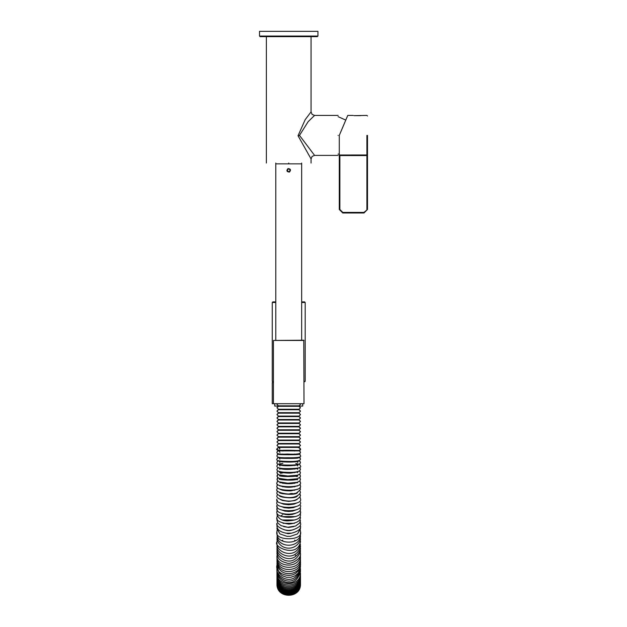 <?xml version="1.0" encoding="UTF-8"?>
<svg xmlns="http://www.w3.org/2000/svg" width="627" height="627" viewBox="0 0 627 627"><rect width="100%" height="100%" fill="white"/><g stroke="black" fill="none" stroke-linecap="round" stroke-linejoin="round"><path stroke-width="0.94" d="M259.507 36.052L260.095 36.64L317.348 36.64L317.936 36.052L317.936 31.35L259.507 31.35L259.507 36.052L317.936 36.052M360.564 115.65L353.973 115.65M301.658 302.48L305.184 302.48L305.184 381.373L304.009 381.961M275.786 301.893L272.847 301.893L272.259 302.48L272.259 381.373L273.435 381.961M305.184 302.48L304.597 301.893L301.658 301.893M338.102 115.415L314.589 115.415L308.17 121.638L299.494 135.401L314.589 155.394L338.102 155.394M311.188 118.652L311.721 118.135M312.646 117.249L313.994 115.979M314.072 115.901L314.558 115.446M311.063 163.036L311.063 158.921L298.029 135.753L305.161 119.71L311.063 111.888L312.097 114.388L314.589 115.415M338.102 135.401C338.102 161.178 338.102 161.178 338.102 135.401C338.102 109.631 338.102 109.631 338.102 135.401M288.718 163.036C317.528 163.036 317.528 163.036 288.718 163.036C259.915 163.036 259.915 163.036 288.718 163.036M275.786 340.218L275.786 163.859L299.925 163.859M301.658 163.036L301.658 340.218M301.658 163.859L275.786 163.859L275.786 163.036M276.969 441.902L278.435 440.303L282.84 440.076L282.84 440.554M294.596 440.554L294.596 440.076L299.008 440.303L300.474 441.902M276.969 445.327L278.435 443.728L282.84 443.493L282.84 443.979M294.596 443.979L294.596 443.493L299.008 443.728L300.474 445.327M278.435 440.554L276.962 442.027L278.435 443.493L299.008 443.493L300.482 442.027L299.008 440.554L278.435 440.554M276.969 435.052L278.435 433.461L282.84 433.226L282.84 433.712M294.596 433.712L294.596 433.226L299.008 433.461L300.474 435.052M278.435 433.712L276.962 435.177L278.435 436.651L299.008 436.651L300.482 435.177L299.008 433.712L278.435 433.712M276.969 424.777L278.435 423.186L282.84 423.186M294.596 423.186L299.008 423.186L300.474 424.777M277.11 403.71L276.962 404.36L278.435 405.826L299.008 405.826L300.482 404.36L300.325 403.71M278.435 409.737L276.962 411.21L278.435 412.676L299.008 412.676L300.482 411.21L299.008 409.737L278.435 409.737M279.72 448.164L278.435 447.404L276.962 448.877L278.412 450.343M299.377 450.296L300.482 448.877L298.499 447.498M278.435 413.162L276.962 414.627L278.435 416.101L299.008 416.101L300.482 414.627L299.008 413.162L278.435 413.162M278.435 426.862L276.962 428.327L278.435 429.801L299.008 429.801L300.482 428.327L299.008 426.862L278.435 426.862M278.435 406.312L276.962 407.785L278.435 409.251L299.008 409.251L300.482 407.785L299.008 406.312L278.435 406.312M276.969 431.627L278.435 430.036L282.84 429.801L282.84 430.287M294.596 430.287L294.596 429.801L299.008 430.036L300.474 431.627M276.969 407.66L278.435 406.061M299.008 406.061L300.474 407.66M278.435 420.012L276.962 421.477L278.435 422.951L299.008 422.951L300.482 421.477L299.008 420.012L278.435 420.012M278.435 443.979L276.962 445.452L278.435 446.918L299.008 446.918L300.482 445.452L299.008 443.979L278.435 443.979M276.969 411.077L278.435 409.486L281.664 409.486M295.779 409.486L299.008 409.486L300.474 411.077M276.969 448.752L278.435 447.153L282.84 446.918L282.84 447.419L278.286 447.412L276.962 448.877C275.872 449.833 277.393 450.327 281.531 450.358C296.986 449.778 301.36 451.73 300.482 448.877L299.306 447.435L294.596 447.396L294.596 446.918L299.008 447.153L300.474 448.752M276.969 438.477L278.435 436.878L282.84 436.651L282.84 437.137M294.596 437.137L294.596 436.651L299.008 436.878L300.474 438.477M300.482 583.855C301.172 599.012 276.272 599.012 276.962 583.855L276.962 583.894C276.319 599.051 301.125 599.051 300.482 583.894L300.482 583.784M278.435 430.287L276.962 431.752L278.435 433.226L299.008 433.226L300.482 431.752L299.008 430.287L278.435 430.287M278.435 423.437L276.962 424.902L278.435 426.376L299.008 426.376L300.482 424.902L299.008 423.437L278.435 423.437M276.969 414.502L278.435 412.911L282.84 412.911M294.596 412.911L299.008 412.911L300.474 414.502M278.435 416.587L276.962 418.052L278.435 419.526L299.008 419.526L300.482 418.052L299.008 416.587L278.435 416.587M276.969 428.202L278.435 426.611L282.84 426.376L282.84 426.862M294.596 426.862L294.596 426.376L299.008 426.611L300.474 428.202M278.435 437.137L276.962 438.602L278.435 440.076L299.008 440.076L300.482 438.602L299.008 437.137L278.435 437.137M276.969 421.352L278.435 419.761L282.84 419.761M294.596 419.761L299.008 419.761L300.474 421.352M276.969 417.927L278.435 416.336L282.84 416.336M294.596 416.336L299.008 416.336L300.474 417.927M282.84 423.437L282.84 422.951M282.84 420.012L282.84 419.526M282.84 416.587L282.84 416.101M282.84 413.162L282.84 412.676M294.596 412.676L294.596 413.162M294.596 416.101L294.596 416.587M294.596 419.526L294.596 420.012M294.596 422.951L294.596 423.437M281.664 409.737L281.664 409.251M281.664 406.312L281.664 405.826M295.779 405.826L295.779 406.312M295.779 409.251L295.779 409.737M303.774 340.218L304.009 403.71L273.435 403.71L273.435 340.453L303.774 340.218M273.435 382.548L272.259 382.548L272.259 403.71L273.435 403.71M304.009 340.453L273.435 340.453M274.728 403.71L274.728 406.061L281.664 406.061M295.779 406.061L302.716 406.061L302.716 403.71M289.431 172.08C286.696 171.822 286.218 170.654 288.012 168.569C290.748 168.828 291.218 169.995 289.431 172.08M289.227 171.579L287.887 171.39L287.378 170.136L288.216 169.063L289.556 169.251L290.066 170.513L289.227 171.579M342.804 212.412L342.804 213L339.278 209.473L339.865 209.473L339.865 155.567L366.905 155.567L367.493 154.414L367.493 135.401C367.493 110.391 367.493 110.391 367.493 135.401L367.493 209.473L363.966 213L342.804 213L363.966 213L367.493 209.473L363.966 212.412L342.804 212.412L339.865 209.473L339.865 155.567L339.278 155.77L339.278 209.473L339.278 155.018L366.905 154.987L366.905 135.401C366.905 109.631 366.905 109.631 366.905 135.401M367.493 116.003L366.905 115.415L354.514 115.65M342.953 126.74L347.766 115.415L339.309 135.338L347.766 115.415L353.15 115.415M339.278 135.479L339.278 155.018M272.259 302.48L275.786 302.48M272.259 381.373L273.435 381.373M304.009 381.373L305.184 381.373M299.502 135.698L298.029 135.753M367.493 155.567L366.905 155.567L366.905 209.473M342.804 213L339.278 209.473M363.966 212.412L363.966 213M339.865 155.567L339.865 154.987M311.063 36.64L311.063 111.888M266.381 36.64L266.381 163.036M311.063 158.921L312.097 156.421L314.589 155.394M276.962 501.937L277.338 500.448M276.962 482.508L277.612 480.94M299.831 480.94L300.482 482.508M276.962 583.713L276.962 583.721C276.272 598.871 301.172 598.871 300.482 583.729M276.962 534.063L277.103 532.801M276.962 539.259L277.087 538.06M281.209 509.829L284.76 511.083L288.718 511.46L292.738 511.068L296.21 509.845M300.482 508.387C301.916 516.084 274.657 516.021 276.962 508.387L277.33 506.812M285.732 533.185L291.712 533.185M300.482 528.843L297.504 533.922L290.458 536.336L287.009 536.336L279.955 533.938L276.962 528.843L277.158 527.432M279.901 476.081L279.666 475.446C277.832 476.857 297.903 476.967 297.778 475.446L297.543 476.081M299.541 474.365L300.482 476.081L300.161 477.139L297.276 478.769L287.762 479.624L278.897 478.346L277.032 476.591L277.902 474.365M280.535 473.299L282.84 472.883M281.578 476.081L282.84 475.854M294.596 475.854L295.866 476.081M300.482 580.422C301.14 595.258 276.295 595.258 276.962 580.422L276.969 580.014M300.302 530.191L300.482 531.578C303.601 541.14 273.819 541.164 276.962 531.578L277.142 530.191M276.962 485.807L277.549 484.256M299.894 484.256L300.482 485.807M276.962 575.437L276.977 574.865M276.962 541.955C272.949 546.971 297.08 558.179 300.482 541.955M276.962 576.589L276.977 576.056M276.962 578.643L276.969 578.188M276.962 583.494L276.962 583.502C276.272 598.644 301.172 598.644 300.482 583.51L300.482 583.494M300.474 462.428L299.267 460.688M276.962 462.303L278.176 460.688M277.675 477.602L276.969 479.302M300.474 479.302L299.769 477.602M276.962 571.605C276.115 580.994 295.27 590.924 300.482 571.605M279.901 479.428L279.728 478.903C275.809 479.475 294.188 481.387 297.715 478.903L297.543 479.428M299.635 477.719L300.482 479.428L299.816 480.956L297.12 482.312L287.95 483.229L278.96 481.834L277.024 479.906L277.808 477.719M281.978 476.159L282.84 476.018M294.596 476.018L297.206 476.567M280.927 479.428L282.009 479.153M295.435 479.153L296.516 479.428M300.435 564.386L300.482 565.28C296.994 582.271 274.085 574.669 276.962 565.28L277.009 564.386M276.962 574.301C276.625 588.824 301.211 588.306 300.482 574.301M279.901 459.136L279.164 457.922C278.513 458.549 298.452 458.603 298.28 457.922M298.444 457.381L300.074 458.094L300.482 459.136C300.302 460.955 295.944 461.707 287.409 461.401C279.187 461.276 275.7 460.524 276.962 459.136L277.369 458.094L278.999 457.381M300.474 475.956L299.698 474.247M276.962 475.838L277.745 474.247M283.717 526.641L288.663 527.432L293.726 526.641M276.962 523.231C274.751 527.323 288.851 531.735 288.655 530.371C288.365 531.759 302.598 527.448 300.482 523.231M298.954 447.404L278.49 447.404L279.901 448.877M279.407 449.974L278.49 450.343M279.893 495.761C276.954 496.655 295.137 499.868 297.543 495.761M299.957 494.17L300.482 495.808C294.839 505.605 274.908 499.39 276.962 495.808L277.487 494.17M300.474 528.741L300.309 527.338M276.962 528.639L277.134 527.338M300.474 579.129L300.482 579.544M300.435 562.513L300.482 563.375M300.372 545.584L300.482 546.791C295.074 562.85 277.016 554.832 276.962 546.791L277.071 545.584M279.901 465.955L279.407 464.96C283.765 466.041 289.972 466.041 298.037 464.96L297.543 465.955M295.772 463.518L299.635 464.482L300.482 465.955C302.042 467.969 296.297 468.831 283.232 468.534C278.6 468.181 276.507 467.319 276.962 465.955L277.659 464.583L278.803 464.035L282.84 463.4M276.962 570.139C275.872 579.152 295.051 589.419 300.482 570.139M300.474 581.472L300.482 581.793C301.156 596.763 276.288 596.763 276.962 581.793M276.962 583.212C276.28 598.315 301.164 598.315 300.482 583.212M279.901 469.341L279.509 468.471C283.749 469.725 289.893 469.725 297.935 468.471L297.543 469.341M299.306 467.609L300.482 469.341C299.949 471.943 294.243 472.883 283.38 472.162C278.592 471.637 276.452 470.697 276.962 469.341L278.137 467.609M277.04 550.153L276.962 551.298M276.962 517.204L277.205 515.809M280.598 502.956L283.506 504.163L288.702 504.766L293.945 504.155L296.837 502.956M300.482 502.164C303.154 509.093 273.913 509.124 276.962 502.164L277.4 500.558M282.424 500.495L282.84 500.354M294.596 500.354L295.019 500.495M276.962 557.756C276.954 570.672 300.811 570.304 300.482 557.756M279.901 492.587L279.877 492.461C276.084 493.19 296.03 496.169 297.559 492.461L297.543 492.587M300.482 492.587C295.184 501.874 274.791 496.035 276.962 492.587L277.534 490.933M300.341 538.146L300.482 539.447C296.712 551.062 280.747 551.086 276.962 539.447M276.962 531.375L277.118 530.097M300.035 494.052L300.482 495.573M300.451 569.308L300.482 570.029M300.482 566.973L298.303 573.047L295.098 575.774L290.85 577.271L286.531 577.263L282.283 575.735L279.093 572.992L277.001 566.118M277.032 552.387L276.962 553.492M277.056 545.498L276.962 546.705M300.388 545.498L300.482 546.619M276.962 536.877C279.438 548.076 298.123 547.927 300.482 536.877M284.564 529.925L288.733 530.481L292.88 529.925M276.962 526.061C276.954 529.752 280.34 532.182 287.119 533.35C287.401 534.682 302.042 531.531 300.482 526.061M300.38 547.943L300.482 549.119C294.533 565.781 277.032 557.019 276.962 549.119M276.962 572.89L276.985 572.247M300.474 465.83L299.408 464.098M276.962 465.704L278.035 464.098M294.596 554.55L295.568 555.357M276.962 559.746C278.02 573.846 301.328 571.558 300.482 559.746M300.474 523.122L300.278 521.664M276.962 544.228L277.063 543.076M276.962 455.468L277.557 454.269L278.788 453.846M298.656 453.846L299.886 454.277L300.482 455.468M300.474 489.209L299.941 487.547M276.962 489.091L277.502 487.547M276.962 525.857L277.15 524.525M279.901 486.05L279.822 485.745C285.693 487.782 291.626 487.782 297.621 485.745L297.543 486.05M299.784 484.373L300.482 486.05C302.426 492.054 274.422 491.192 276.962 486.05L277.659 484.373M280.567 482.766L281.319 482.555M296.124 482.555L296.877 482.766M300.309 532.903L300.482 534.251C300.137 544.722 277.361 544.792 276.962 534.251L277.126 532.903M300.443 566.063L300.482 566.855M300.388 550.24L300.482 551.376C294.024 568.611 277.024 559.159 276.962 551.376M276.962 576.668C276.742 591.465 301.101 590.932 300.482 576.668M283.043 523.326L294.4 523.326M300.482 520.347L299.581 523.075L295.482 526.061L287.769 527.252L281.045 525.645L277.847 523.059L276.962 520.347L277.22 518.866M279.901 482.751L279.783 482.343C285.779 484.193 291.735 484.193 297.66 482.343L297.543 482.751M299.714 481.058L300.482 482.751C302.52 488.417 273.834 487.563 276.962 482.751L277.73 481.058M281.123 479.483L282.385 479.208M295.051 479.208L297.394 479.788M280.52 482.751L281.162 482.524M276.962 571.503L276.985 570.813M300.458 570.813L300.482 571.503M299.518 467.499L300.482 469.09M300.466 577.201L300.482 577.733C301.125 592.311 276.319 592.311 276.962 577.733M276.969 452.161L277.8 450.97L282.84 450.601M276.962 452.051L277.816 450.711L282.84 450.366M294.596 450.366L299.377 450.617L300.482 452.051M282.479 519.987L294.964 519.987M280.818 515.88L282.84 514.704M276.962 517.424C275.621 520.347 279.564 522.581 288.781 524.117C296.626 523.169 300.529 520.935 300.482 517.424M300.074 497.266L300.482 498.771M281.993 516.624L295.442 516.624M300.176 512.925L300.482 514.453C300.999 518.231 296.696 520.379 287.558 520.896C282.009 520.88 278.474 518.733 276.962 514.453M279.901 452.302L278.803 450.891L298.64 450.891M294.596 450.601L299.447 450.884L300.482 452.302C300.905 453.932 296.508 454.512 287.284 454.042C279.814 454.465 276.374 453.885 276.962 452.302M300.482 544.401C295.599 559.848 277.009 552.567 276.962 544.401L277.079 543.17M282.048 540.639L282.84 540.098M294.596 540.098L295.121 540.435M276.962 582.828C276.28 597.892 301.164 597.892 300.482 582.828M300.482 572.992C300.897 587.327 276.217 586.903 276.962 572.992L276.985 572.294M300.474 580.79L300.482 581.151C301.148 596.058 276.295 596.058 276.962 581.151L276.969 580.79M276.962 561.526L277.009 560.632M300.435 560.632L300.482 561.526M300.427 562.576L300.482 563.508C301.673 574.23 280.05 579.544 276.962 563.508L277.009 562.576M280.347 499.5L282.597 500.55L288.679 501.365L294.815 500.558L297.088 499.5M276.962 499.006C273.599 505.652 303.272 505.605 300.482 499.006M300.482 561.659C301.681 572.741 279.18 576.903 276.962 561.659L277.016 560.695M300.474 472.593L299.612 470.877M276.962 472.468L277.824 470.877M279.901 462.546L279.297 461.441C285.975 462.279 292.26 462.279 298.146 461.441L297.543 462.546M298.891 460.806L300.2 461.652L300.482 462.546C300.435 464.419 296.093 465.258 287.464 465.069C279.634 465.046 276.131 464.207 276.962 462.546L277.236 461.66L278.553 460.806M276.962 582.35C276.28 597.374 301.156 597.374 300.482 582.35M279.007 454.403L278.999 454.403C277.095 454.794 298.711 454.92 298.436 454.403M297.033 453.932L299.894 454.528L300.482 455.719C301.673 457.271 297.347 457.937 287.503 457.726C280.026 458 276.515 457.326 276.962 455.719L277.737 454.403L280.41 453.932M276.962 511.217L277.252 509.782M280.888 506.404L284.196 507.658L288.718 508.129L293.303 507.643L296.555 506.404M276.962 505.291C273.913 512.541 303.217 512.51 300.482 505.291M276.962 548.946L277.048 547.857M300.396 547.857L300.482 548.946M300.482 578.713C301.132 593.385 276.311 593.385 276.962 578.713L276.977 578.219M279.901 489.334L279.854 489.123C281.648 490.338 285.348 490.917 290.967 490.878L297.543 489.334M299.847 487.665L300.482 489.334C293.945 496.537 293.514 492.344 289.588 493.88C287.762 494.531 274.454 492.219 276.962 489.334M300.474 492.461L299.988 490.816M276.962 559.597L277.016 558.673M300.482 568.595C294.839 587.828 275.512 577.161 276.962 568.595L277.001 567.78M276.962 579.607C276.303 594.365 301.14 594.365 300.482 579.607M300.404 554.629L300.482 555.694C298.765 569.559 275.676 566.816 276.962 555.694M279.901 472.719L279.595 471.966C277.283 472.17 288.608 473.479 291.085 473.024L297.849 471.966L297.543 472.719M299.432 470.995L300.482 472.719L299.957 474.004L297.347 475.235L287.848 476.011L278.827 474.851L277.063 473.314L277.063 472.123L278.004 470.995M300.396 552.465L300.482 553.57C301.446 559.088 290.293 565.264 286.218 562.803C280.488 561.502 277.408 558.43 276.962 553.57M300.482 575.523C301.219 589.654 276.609 590.156 276.962 575.523L276.985 574.912M281.578 513.231L285.175 514.43L288.702 514.743L292.253 514.43L295.866 513.231M300.145 509.884L300.482 511.436C303.154 519.266 274.265 519.274 276.962 511.436L277.299 509.884M300.419 556.643L300.482 557.607M300.474 459.011L300.067 457.843L299.071 457.279M276.962 458.886L278.372 457.279M277.071 540.599L276.962 541.861M300.372 540.599L300.482 541.775M300.349 535.458L300.482 536.688M294.596 450.358L294.596 451.056M294.596 453.995L294.596 454.693M294.596 457.632L294.596 458.321M294.596 461.26L294.596 461.942M294.596 464.889L294.596 465.555M294.596 468.502L294.596 469.153M294.596 472.107L294.596 472.742M294.596 475.697L294.596 476.308M294.596 479.279L294.596 479.859M294.596 482.829L294.596 483.386M294.596 486.372L294.596 486.889M294.596 489.883L294.596 490.369M294.596 493.371L294.596 493.817M294.596 496.827L294.596 497.235M282.84 450.358L282.84 451.056M282.84 453.995L282.84 454.693M282.84 457.632L282.84 458.321M282.84 461.26L282.84 461.942M282.84 464.889L282.84 465.555M282.84 468.502L282.84 469.153M282.84 472.107L282.84 472.742M282.84 475.697L282.84 476.308M282.84 479.279L282.84 479.859M282.84 482.829L282.84 483.386M282.84 486.372L282.84 486.889M282.84 489.883L282.84 490.369M282.84 493.371L282.84 493.817M282.84 496.827L282.84 497.235M345.775 120.094L338.102 116.653M339.278 153.897L338.102 154.156"/></g></svg>
